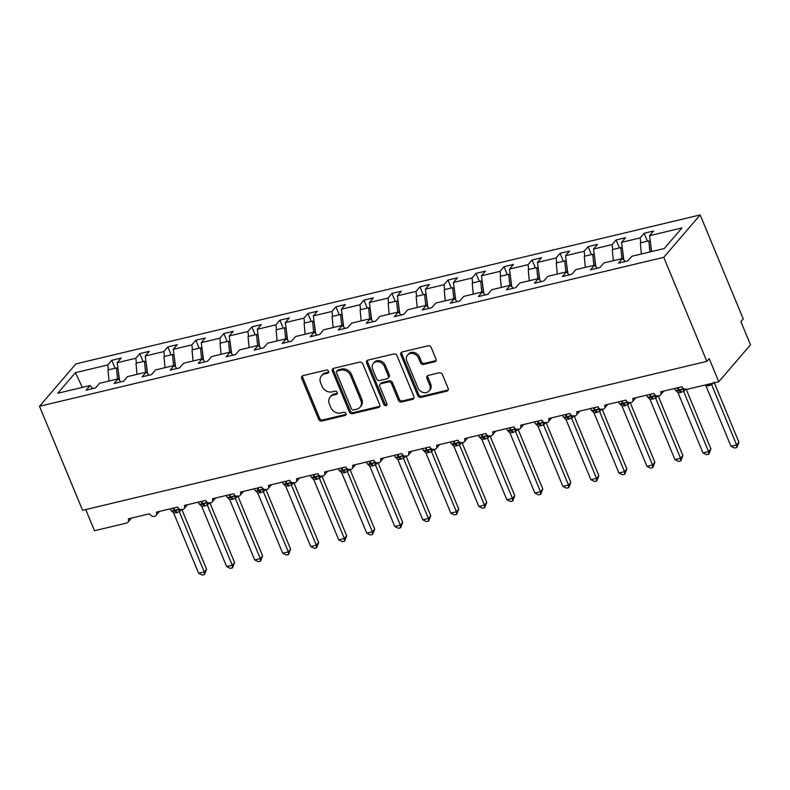 <?xml version="1.0" encoding="UTF-8"?>
<svg xmlns="http://www.w3.org/2000/svg" width="790" height="790" viewBox="0 0 790 790"><rect width="100%" height="100%" fill="white"/><g stroke="black" fill="none" stroke-linecap="round" stroke-linejoin="round"><path stroke-width="1.19" d="M328.571 371.28A1.797 1.501 -139.3 0 0 326.369 370.056L302.995 375.635A2.558 2.143 -139.3 0 0 301.731 378.43L318.656 419.273A2.558 2.143 -139.3 0 0 321.797 421.021L345.171 415.441A1.797 1.501 -139.3 0 0 343.857 412.262L340.826 412.982A8.196 6.853 -139.3 0 1 330.783 407.403L329.371 403.996A8.196 6.853 -139.3 0 1 330.19 396.975A8.196 6.853 -139.3 0 1 333.4 395.059L336.431 394.338A1.797 1.501 -139.3 0 0 335.118 391.159L332.086 391.88A8.196 6.853 -139.3 0 1 322.043 386.3L320.631 382.893A8.196 6.853 -139.3 0 1 321.451 375.872A8.196 6.853 -139.3 0 1 324.66 373.956L327.692 373.236A1.797 1.501 -139.3 0 0 328.571 371.28M434.697 361.79A2.558 2.143 -139.3 0 0 435.962 358.996L431.212 347.531A2.558 2.143 -139.3 0 0 428.071 345.793L402.11 351.985A2.558 2.143 -139.3 0 0 400.856 354.779L417.772 395.622A2.558 2.143 -139.3 0 0 420.912 397.37L446.873 391.168A2.558 2.143 -139.3 0 0 448.137 388.384L442.4 374.539A2.558 2.143 -139.3 0 0 439.26 372.791L428.15 375.447A2.558 2.143 -139.3 0 0 426.886 378.242L429.73 385.105A6.853 5.728 -139.3 0 1 429.049 390.971A6.853 5.728 -139.3 0 1 423.144 392.482A6.853 5.728 -139.3 0 1 417.959 387.91L406.82 361.02A6.853 5.728 -139.3 0 1 407.512 355.154A6.853 5.728 -139.3 0 1 413.407 353.634A6.853 5.728 -139.3 0 1 418.591 358.216L420.448 362.689A2.558 2.143 -139.3 0 0 423.588 364.437L434.697 361.79L435.636 360.694A2.558 2.143 -139.3 0 0 436.06 360.546M39.5 406.287L663.758 257.323L700.167 214.929L75.909 363.884L39.5 406.287L82.595 510.32L706.852 361.366L709.183 358.64L718.762 381.758L686.816 389.381A3.911 3.269 -139.3 0 1 682.017 386.715L660.726 391.8A3.911 3.269 -139.3 0 1 660.331 395.148A3.911 3.269 -139.3 0 1 656.964 396.017A3.911 3.269 -139.3 0 1 654.001 393.4L632.701 398.486A3.911 3.269 -139.3 0 1 632.316 401.843A3.911 3.269 -139.3 0 1 628.949 402.703A3.911 3.269 -139.3 0 1 625.986 400.086L604.686 405.171A3.911 3.269 -139.3 0 1 604.291 408.529A3.911 3.269 -139.3 0 1 600.923 409.388A3.911 3.269 -139.3 0 1 597.961 406.771L576.67 411.857A3.911 3.269 -139.3 0 1 576.275 415.214A3.911 3.269 -139.3 0 1 572.908 416.073A3.911 3.269 -139.3 0 1 569.946 413.466L548.645 418.542A3.911 3.269 -139.3 0 1 548.26 421.9A3.911 3.269 -139.3 0 1 544.893 422.759A3.911 3.269 -139.3 0 1 541.93 420.152L520.63 425.227A3.911 3.269 -139.3 0 1 520.235 428.585A3.911 3.269 -139.3 0 1 516.867 429.444A3.911 3.269 -139.3 0 1 513.905 426.837L492.614 431.913A3.911 3.269 -139.3 0 1 492.219 435.27A3.911 3.269 -139.3 0 1 488.852 436.129A3.911 3.269 -139.3 0 1 485.89 433.522L464.589 438.598A3.911 3.269 -139.3 0 1 464.204 441.956A3.911 3.269 -139.3 0 1 460.837 442.815A3.911 3.269 -139.3 0 1 457.874 440.208L436.574 445.284A3.911 3.269 -139.3 0 1 436.179 448.641A3.911 3.269 -139.3 0 1 432.811 449.5A3.911 3.269 -139.3 0 1 429.849 446.893L408.558 451.969A3.911 3.269 -139.3 0 1 408.163 455.326A3.911 3.269 -139.3 0 1 404.796 456.185A3.911 3.269 -139.3 0 1 401.834 453.579L380.533 458.654A3.911 3.269 -139.3 0 1 380.148 462.012A3.911 3.269 -139.3 0 1 376.781 462.871A3.911 3.269 -139.3 0 1 373.818 460.264L352.518 465.34A3.911 3.269 -139.3 0 1 352.123 468.697A3.911 3.269 -139.3 0 1 348.755 469.556A3.911 3.269 -139.3 0 1 345.793 466.949L324.502 472.025A3.911 3.269 -139.3 0 1 324.107 475.382A3.911 3.269 -139.3 0 1 320.74 476.242A3.911 3.269 -139.3 0 1 317.778 473.635L296.477 478.71A3.911 3.269 -139.3 0 1 296.092 482.068A3.911 3.269 -139.3 0 1 292.725 482.937A3.911 3.269 -139.3 0 1 289.752 480.32L268.462 485.396A3.911 3.269 -139.3 0 1 268.067 488.753A3.911 3.269 -139.3 0 1 264.699 489.622A3.911 3.269 -139.3 0 1 261.737 487.005L240.446 492.091A3.911 3.269 -139.3 0 1 240.051 495.439A3.911 3.269 -139.3 0 1 236.684 496.308A3.911 3.269 -139.3 0 1 233.722 493.691L212.421 498.776A3.911 3.269 -139.3 0 1 212.036 502.124A3.911 3.269 -139.3 0 1 208.669 502.993A3.911 3.269 -139.3 0 1 205.696 500.376L184.406 505.462A3.911 3.269 -139.3 0 1 184.011 508.809A3.911 3.269 -139.3 0 1 180.643 509.678A3.911 3.269 -139.3 0 1 177.681 507.062L156.39 512.147A3.911 3.269 -139.3 0 1 155.995 515.495A3.911 3.269 -139.3 0 1 152.628 516.364A3.911 3.269 -139.3 0 1 149.666 513.747L128.365 518.832A3.911 3.269 40.7 0 1 127.98 522.18A3.911 3.269 40.7 0 1 126.439 523.099L94.504 530.722L85.745 509.57M663.758 257.323L706.852 361.366M362.788 363.864A2.558 2.143 -139.3 0 0 359.647 362.116L333.686 368.308A2.558 2.143 -139.3 0 0 332.422 371.103L349.348 411.955A2.558 2.143 -139.3 0 0 352.488 413.693L378.45 407.502A2.558 2.143 -139.3 0 0 379.714 404.707L362.788 363.864M367.903 360.151L393.864 353.95A2.558 2.143 -139.3 0 1 397.005 355.697L413.921 396.541A2.558 2.143 -139.3 0 1 412.656 399.335L401.547 401.992A2.558 2.143 -139.3 0 1 398.407 400.244L391.544 383.683A2.558 2.143 -139.3 0 0 388.404 381.935L381.037 383.693A2.558 2.143 -139.3 0 0 379.773 386.488L386.922 403.729A1.797 1.501 -139.3 0 1 383.841 404.47L366.639 362.946A2.558 2.143 -139.3 0 1 367.903 360.151M651.651 251.546L649.568 235.667L681.928 227.945L664.242 248.544L631.872 256.266L627.882 260.917L618.471 263.159L622.461 258.518L625.255 261.539M622.461 258.518L603.856 262.952L599.867 267.603L590.446 269.854L594.436 265.203L597.24 268.225M594.436 265.203L575.831 269.637L571.842 274.288L562.431 276.54L566.42 271.888L569.215 274.92M566.42 271.888L547.816 276.322L543.826 280.973L534.415 283.225L538.405 278.574L541.199 281.605M538.405 278.574L519.8 283.008L515.811 287.659L506.39 289.91L510.38 285.259L513.184 288.291M510.38 285.259L491.775 289.703L487.786 294.344L478.375 296.596L482.364 291.945L485.159 294.976M482.364 291.945L463.76 296.388L459.77 301.029L450.349 303.281L454.349 298.63L457.143 301.662M454.349 298.63L435.744 303.074L431.755 307.715L422.334 309.966L426.324 305.315L429.128 308.347M426.324 305.315L407.719 309.759L403.729 314.4L394.319 316.652L398.308 312.001L401.103 315.032M398.308 312.001L379.704 316.444L375.714 321.086L366.293 323.337L370.293 318.686L373.087 321.718M370.293 318.686L351.688 323.13L347.699 327.771L338.278 330.022L342.268 325.371L345.072 328.403M342.268 325.371L323.663 329.815L319.674 334.456L310.263 336.708L314.252 332.057L317.047 335.088M314.252 332.057L295.648 336.5L291.658 341.142L282.237 343.393L286.237 338.742L289.031 341.774M286.237 338.742L267.632 343.186L263.643 347.837L254.222 350.079L258.212 345.428L261.016 348.459M258.212 345.428L239.607 349.871L235.618 354.522L226.207 356.764L230.196 352.113L232.991 355.144M230.196 352.113L211.592 356.557L207.602 361.208L198.181 363.449L202.181 358.798L204.975 361.83M202.181 358.798L183.576 363.242L179.587 367.893L170.166 370.135L174.156 365.484L176.96 368.515M174.156 365.484L155.551 369.927L151.561 374.579L142.151 376.82L146.14 372.179L148.935 375.201M146.14 372.179L127.536 376.613L123.546 381.264L114.125 383.506L118.125 378.864L120.919 381.886M651.612 251.319L651.256 250.45M647.435 241.227L644.136 233.267L640.147 237.909L621.542 242.352L623.863 260.038M640.789 242.806L640.147 237.909M623.596 258.004L623.241 257.135M619.419 247.912L616.121 239.953L612.132 244.604L593.527 249.038L595.848 266.724M612.773 249.492L612.132 244.604M595.581 264.69L595.226 263.821M591.394 254.597L588.106 246.638L584.116 251.289L565.512 255.723L567.832 273.409M584.758 256.177L584.116 251.289M567.556 271.375L567.2 270.506M563.379 261.283L560.08 253.323L556.091 257.975L537.486 262.408L539.807 280.094M556.733 262.863L556.091 257.975M539.54 278.06L539.185 277.201M535.363 267.968L532.065 260.009L528.076 264.66L509.471 269.094L511.792 286.78M528.717 269.548L528.076 264.66M511.525 284.746L511.17 283.887M507.338 274.653L504.05 266.694L500.05 271.345L481.456 275.779L483.776 293.465M500.702 276.243L500.05 271.345M483.5 291.431L483.144 290.572M479.323 281.339L476.024 273.38L472.035 278.031L453.43 282.465L455.751 300.151M472.677 282.929L472.035 278.031M455.484 298.116L455.129 297.257M451.307 288.024L448.009 280.065L444.019 284.716L425.415 289.15L427.736 306.836M444.661 289.614L444.019 284.716M427.469 304.802L427.113 303.943M423.282 294.709L419.994 286.75L415.994 291.401L397.4 295.835L399.72 313.521M416.646 296.299L415.994 291.401M399.444 311.487L399.088 310.628M395.267 301.395L391.968 293.436L387.979 298.087L369.374 302.521L371.695 320.207M388.621 302.985L387.979 298.087M371.428 318.173L371.073 317.313M367.251 308.08L363.953 300.121L359.964 304.772L341.359 309.206L343.68 326.902M360.605 309.67L359.964 304.772M343.413 324.858L343.058 323.999M339.226 314.766L335.938 306.806L331.938 311.457L313.344 315.891L315.664 333.587M332.59 316.356L331.938 311.457M315.388 331.543L315.032 330.684M311.211 321.451L307.912 313.492L303.923 318.143L285.318 322.587L287.639 340.273M304.565 323.041L303.923 318.143M287.372 338.229L287.017 337.37M283.195 328.136L279.897 320.177L275.907 324.828L257.303 329.272L259.624 346.958M276.549 329.726L275.907 324.828M259.357 344.914L259.001 344.055M255.17 334.822L251.882 326.863L247.882 331.514L229.278 335.957L231.608 353.644M248.534 336.412L247.882 331.514M231.332 351.599L230.976 350.74M227.155 341.507L223.856 333.548L219.867 338.199L201.262 342.643L203.583 360.329M220.509 343.097L219.867 338.199M203.316 358.285L202.961 357.426M199.139 348.193L195.841 340.233L191.852 344.884L173.247 349.328L175.568 367.014M192.493 349.782L191.852 344.884M175.301 364.97L174.946 364.111M171.114 354.878L167.826 346.919L163.826 351.57L145.222 356.014L147.552 373.7M164.478 356.468L163.826 351.57M147.276 371.656L146.92 370.796M143.099 361.563L139.8 353.614L135.811 358.255L117.206 362.699L121.196 358.048L111.785 360.299L107.796 364.941L75.425 372.663L82.348 387.396M136.453 363.153L135.811 358.255M118.125 378.864L99.52 383.298L95.521 387.949L86.11 390.191L90.099 385.55L92.904 388.571M119.26 378.341L118.905 377.482M115.083 368.259L111.785 360.299M108.437 369.839L107.796 364.941M718.762 381.758L750.5 344.796L740.921 321.678L743.262 318.963L700.167 214.929M644.136 233.267L653.557 231.016L649.568 235.667M616.121 239.953L625.532 237.701L621.542 242.352M588.106 246.638L597.517 244.387L593.527 249.038M560.08 253.323L569.501 251.072L565.512 255.723M532.065 260.009L541.476 257.757L537.486 262.408M504.05 266.694L513.461 264.453L509.471 269.094M476.024 273.38L485.445 271.138L481.456 275.779M448.009 280.065L457.42 277.823L453.43 282.465M419.994 286.75L429.404 284.509L425.415 289.15M391.968 293.436L401.389 291.194L397.4 295.835M363.953 300.121L373.364 297.879L369.374 302.521M335.938 306.806L345.349 304.565L341.359 309.206M307.912 313.492L317.333 311.25L313.344 315.891M279.897 320.177L289.308 317.935L285.318 322.587M251.882 326.863L261.293 324.621L257.303 329.272M223.856 333.548L233.277 331.306L229.278 335.957M195.841 340.233L205.252 337.992L201.262 342.643M167.826 346.919L177.237 344.677L173.247 349.328M139.8 353.614L149.221 351.362L145.222 356.014M90.099 385.55L57.739 393.272L75.425 372.663M119.527 380.385L117.206 362.699M328.689 372.13A1.797 1.501 -139.3 0 1 328.62 372.149L325.599 372.87A8.196 6.853 -139.3 0 0 322.379 374.786L321.451 375.872M330.19 396.975L331.129 395.889A8.196 6.853 -139.3 0 1 334.338 393.973L337.36 393.252A1.797 1.501 -139.3 0 0 337.429 393.232M302.57 375.783A2.558 2.143 -139.3 0 0 302.669 377.344L319.585 418.187A2.558 2.143 -139.3 0 0 322.725 419.934L346.109 414.355A1.797 1.501 -139.3 0 0 346.178 414.335M333.262 368.466A2.558 2.143 -139.3 0 0 333.36 370.016L350.276 410.869A2.558 2.143 -139.3 0 0 353.416 412.607L379.378 406.416A2.558 2.143 -139.3 0 0 379.802 406.257M337.419 370.915A1.797 1.501 -139.3 0 0 336.54 372.87L351.392 408.716A1.797 1.501 -139.3 0 0 353.594 409.941L356.784 409.181A8.196 6.853 -139.3 0 0 359.993 407.255A8.196 6.853 -139.3 0 0 360.813 400.234L350.661 375.734A8.196 6.853 -139.3 0 0 340.618 370.145L337.419 370.915L338.357 369.819A1.797 1.501 -139.3 0 0 337.656 370.243L336.718 371.33M359.993 407.255L360.931 406.169A8.196 6.853 -139.3 0 0 361.751 399.147L360.813 400.234M338.357 369.819L341.547 369.058A8.196 6.853 -139.3 0 1 351.599 374.648L361.751 399.147M380.029 384.296L380.968 383.209A2.558 2.143 -139.3 0 1 381.975 382.607L389.342 380.849A2.558 2.143 -139.3 0 1 392.482 382.587L399.345 399.157A2.558 2.143 -139.3 0 0 402.485 400.905L413.595 398.249A2.558 2.143 -139.3 0 0 414.019 398.101M367.478 360.299A2.558 2.143 -139.3 0 0 367.577 361.85L384.779 403.384A1.797 1.501 -139.3 0 0 387.041 404.589M384.424 366.491A6.853 5.728 -139.3 0 0 379.24 361.919A6.853 5.728 -139.3 0 0 373.344 363.43A6.853 5.728 -139.3 0 0 372.653 369.295L376.583 378.775A2.558 2.143 -139.3 0 0 379.723 380.513L387.09 378.756A2.558 2.143 -139.3 0 0 388.354 375.961L384.424 366.491L385.362 365.405A6.853 5.728 -139.3 0 0 380.178 360.832A6.853 5.728 -139.3 0 0 374.272 362.343L373.344 363.43M388.097 378.153L389.026 377.067A2.558 2.143 -139.3 0 0 389.282 374.875L388.354 375.961M385.362 365.405L389.282 374.875M407.512 355.154L408.44 354.068A6.853 5.728 -139.3 0 1 414.345 352.547A6.853 5.728 -139.3 0 1 419.529 357.12L421.386 361.603A2.558 2.143 -139.3 0 0 424.526 363.351L435.636 360.694M429.049 390.971L429.977 389.885A6.853 5.728 -139.3 0 0 430.669 384.019L429.73 385.105M427.726 375.596A2.558 2.143 -139.3 0 0 427.825 377.146L430.669 384.019M401.685 352.133A2.558 2.143 -139.3 0 0 401.784 353.693L418.71 394.536A2.558 2.143 -139.3 0 0 421.85 396.284L447.812 390.082A2.558 2.143 -139.3 0 0 448.236 389.934M206.575 569.235L204.511 574.537L204.245 571.95L179.32 511.762L173.751 513.204L198.645 573.283L204.245 571.95L206.575 569.235L181.967 509.807M181.68 509.185L179.379 511.861A2.874 2.538 73.9 0 1 179.844 509.362M171.874 511.051L174.797 511.239A1.304 0.612 -103.4 0 1 174.096 510.508L173.129 508.148M176.318 512.848A2.874 1.353 76.6 0 0 174.797 511.239L178.698 509.145L179.32 511.762M173.711 513.095L170.926 510.31A5.609 1.6 -22.5 0 0 174.096 510.508L174.778 510.34L173.8 507.99M204.511 574.537L202.27 575.071L198.645 573.283M117.513 379.003L116.486 367.923L117.957 368.436M109 381.037L107.973 369.947L116.486 367.923M118.312 371.122L119.132 379.96M234.6 562.549L232.527 567.852L232.26 565.265L207.336 505.077L201.727 506.41L226.661 566.598L232.26 565.265L234.6 562.549L209.982 503.121M209.696 502.499L207.375 505.175M199.89 504.366L202.813 504.553A1.304 0.612 -103.4 0 1 202.122 503.822L201.144 501.462M204.333 506.163A2.874 1.353 76.6 0 0 202.813 504.553L206.713 502.46L207.336 505.077M201.727 506.41L198.942 503.625A5.609 1.6 -22.5 0 0 202.122 503.822L202.793 503.655L201.815 501.304M232.527 567.852L230.285 568.385L226.661 566.598M145.538 372.317L144.511 361.228L145.982 361.751M137.016 374.351L135.989 363.262L144.511 361.228M146.328 364.437L147.157 373.275M262.616 555.864L260.542 561.167L260.285 558.579L235.351 498.391L229.791 499.833L254.676 559.913L260.285 558.579L262.616 555.864L238.007 496.436M237.721 495.814L235.42 498.49A2.874 2.538 73.9 0 1 235.874 495.992M227.915 497.68L230.828 497.868A1.304 0.612 -103.4 0 1 230.137 497.137L229.159 494.777M232.359 499.478A2.874 1.353 76.6 0 0 230.828 497.868L234.729 495.774L235.351 498.391M229.752 499.724L226.957 496.94A5.609 1.6 -22.5 0 0 230.137 497.137L230.808 496.969L229.831 494.619M260.542 561.167L258.31 561.7L254.676 559.913M173.553 365.632L172.526 354.542L173.998 355.066M165.041 367.666L164.004 356.576L172.526 354.542M174.353 357.751L175.173 366.58M290.631 549.178L288.567 554.481L288.301 551.894L263.376 491.706L257.807 493.148L282.702 553.227L288.301 551.894L290.631 549.178L266.023 489.751M265.736 489.129L263.435 491.805A2.874 2.538 73.9 0 1 263.9 489.306M255.93 490.995L258.853 491.183A1.304 0.612 -103.4 0 1 258.152 490.442L257.185 488.092M260.374 492.792A2.874 1.353 76.6 0 0 258.853 491.183L262.754 489.089L263.376 491.706M257.767 493.039L254.982 490.254A5.609 1.6 -22.5 0 0 258.152 490.442L258.834 490.284L257.856 487.934M288.567 554.481L286.326 555.014L282.702 553.227M201.569 358.946L200.542 347.857L202.013 348.38M193.056 360.981L192.029 349.891L200.542 347.857M202.368 351.066L203.188 359.894M318.656 542.483L316.583 547.796L316.316 545.209L291.392 485.021L285.782 486.354L310.717 546.542L316.316 545.209L318.656 542.483L294.038 483.065M293.752 482.443L291.431 485.119M283.946 484.31L286.869 484.497A1.304 0.612 -103.4 0 1 286.178 483.757L285.2 481.406M288.39 486.107A2.874 1.353 76.6 0 0 286.869 484.497L290.769 482.404L291.392 485.021M285.782 486.354L282.998 483.569A5.609 1.6 -22.5 0 0 286.178 483.757L286.849 483.599L285.871 481.248M316.583 547.796L314.341 548.329L310.717 546.542M229.594 352.261L228.567 341.171L230.038 341.695M221.072 354.295L220.045 343.206L228.567 341.171M230.384 344.381L231.213 353.209M346.672 535.798L344.598 541.111L344.341 538.523L319.407 478.335L313.847 479.777L338.732 539.856L344.341 538.523L346.672 535.798L322.063 476.38M321.777 475.758L319.476 478.434A2.874 2.538 73.9 0 1 319.93 475.935M311.971 477.624L314.884 477.812A1.304 0.612 -103.4 0 1 314.193 477.071L313.215 474.721M316.415 479.421A2.874 1.353 76.6 0 0 314.884 477.812L318.785 475.718L319.407 478.335M313.808 479.668L311.013 476.884A5.609 1.6 -22.5 0 0 314.193 477.071L314.864 476.913L313.887 474.563M344.598 541.111L342.366 541.644L338.732 539.856M257.609 345.576L256.582 334.486L258.053 335.009M249.097 347.61L248.06 336.52L256.582 334.486M258.409 337.695L259.229 346.524M374.687 529.112L372.623 534.425L372.357 531.838L347.432 471.65L341.863 473.091L366.757 533.171L372.357 531.838L374.687 529.112L350.079 469.695M349.792 469.072L347.472 471.749M339.986 470.939L342.909 471.126A1.304 0.612 -103.4 0 1 342.208 470.386L341.24 468.036M344.43 472.736A2.874 1.353 76.6 0 0 342.909 471.126L346.81 469.033L347.432 471.65M341.823 472.983L339.038 470.198A5.609 1.6 -22.5 0 0 342.208 470.386L342.89 470.228L341.912 467.878M372.623 534.425L370.382 534.958L366.757 533.171M285.625 338.89L284.598 327.801L286.069 328.324M277.112 340.925L276.085 329.835L284.598 327.801M286.424 331.01L287.244 339.838M402.712 522.427L400.639 527.74L400.372 525.153L375.447 464.964L369.839 466.298L394.773 526.486L400.372 525.153L402.712 522.427L378.094 463.009M377.808 462.387L375.517 465.063A2.874 2.538 73.9 0 1 375.971 462.565M368.002 464.253L370.925 464.441A1.304 0.612 -103.4 0 1 370.234 463.7L369.256 461.35M372.446 466.051A2.874 1.353 76.6 0 0 370.925 464.441L374.825 462.348L375.447 464.964M369.839 466.298L367.054 463.513A5.609 1.6 -22.5 0 0 370.234 463.7L370.905 463.542L369.927 461.192M400.639 527.74L398.397 528.273L394.773 526.486M313.65 332.205L312.623 321.115L314.094 321.639M305.128 334.239L304.101 323.15L312.623 321.115M314.44 324.325L315.269 333.153M430.728 515.742L428.654 521.054L428.397 518.467L403.463 458.279L397.903 459.721L422.788 519.8L428.397 518.467L430.728 515.742L406.119 456.324M405.833 455.702L403.512 458.378M396.027 457.568L398.94 457.756A1.304 0.612 -103.4 0 1 398.249 457.015L397.271 454.665M400.471 459.365A2.874 1.353 76.6 0 0 398.94 457.756L402.841 455.662L403.463 458.279M397.864 459.612L395.069 456.827A5.609 1.6 -22.5 0 0 398.249 457.015L398.92 456.857L397.943 454.507M428.654 521.054L426.422 521.588L422.788 519.8M341.665 325.519L340.638 314.43L342.11 314.953M333.153 327.554L332.116 316.464L340.638 314.43M342.465 317.639L343.285 326.468M458.743 509.056L456.679 514.369L456.413 511.782L431.488 451.594L425.919 453.035L450.813 513.115L456.413 511.782L458.743 509.056L434.135 449.638M433.848 449.016L431.547 451.683A2.874 2.538 73.9 0 1 432.012 449.194M424.042 450.883L426.965 451.07A1.304 0.612 -103.4 0 1 426.264 450.33L425.297 447.979M428.486 452.68A2.874 1.353 76.6 0 0 426.965 451.07L430.866 448.977L431.488 451.594M425.879 452.927L423.094 450.142A5.609 1.6 -22.5 0 0 426.264 450.33L426.946 450.172L425.968 447.821M456.679 514.369L454.438 514.902L450.813 513.115M369.681 318.834L368.654 307.745L370.125 308.268M361.168 320.868L360.141 309.779L368.654 307.745M370.48 310.954L371.3 319.782M486.768 502.371L484.695 507.684L484.428 505.087L459.504 444.908L453.894 446.241L478.829 506.43L484.428 505.087L486.768 502.371L462.15 442.953M461.864 442.331L459.543 445.007M452.058 444.197L454.981 444.385A1.304 0.612 -103.4 0 1 454.29 443.644L453.312 441.294M456.502 445.995A2.874 1.353 76.6 0 0 454.981 444.385L458.881 442.291L459.504 444.908M453.894 446.241L451.11 443.457A5.609 1.6 -22.5 0 0 454.29 443.644L454.961 443.486L453.983 441.136M484.695 507.684L482.453 508.217L478.829 506.43M397.706 312.149L396.679 301.059L398.15 301.582M389.184 314.183L388.157 303.093L396.679 301.059M398.496 304.269L399.325 313.097M514.784 495.685L512.71 500.998L512.453 498.401L487.519 438.213L481.92 439.556L506.844 499.744L512.453 498.401L514.784 495.685L490.175 436.268M489.889 435.646L487.588 438.312A2.874 2.538 73.9 0 1 488.042 435.823M480.083 437.512L482.996 437.69A1.304 0.612 -103.4 0 1 482.305 436.959L481.327 434.609M484.527 439.309A2.874 1.353 76.6 0 0 482.996 437.69L486.897 435.606L487.519 438.213M481.92 439.556L479.125 436.771A5.609 1.6 -22.5 0 0 482.305 436.959L482.976 436.801L481.999 434.451M512.71 500.998L510.478 501.531L506.844 499.744M425.721 305.463L424.694 294.374L426.166 294.897M417.209 307.498L416.172 296.408L424.694 294.374M426.521 297.583L427.341 306.411M542.799 489L540.735 494.313L540.469 491.716L515.544 431.528L509.975 432.969L534.87 493.059L540.469 491.716L542.799 489L518.191 429.582M517.904 428.95L515.584 431.636M508.098 430.827L511.021 431.004A1.304 0.612 -103.4 0 1 510.32 430.274L509.352 427.923M512.542 432.624A2.874 1.353 76.6 0 0 511.021 431.004L514.922 428.921L515.544 431.528M509.935 432.871L507.15 430.086A5.609 1.6 -22.5 0 0 510.32 430.274L511.002 430.115L510.024 427.755M540.735 494.313L538.494 494.846L534.87 493.059M453.737 298.778L452.709 287.688L454.181 288.212M445.224 300.802L444.197 289.723L452.709 287.688M454.536 290.888L455.356 299.726M570.824 482.315L568.751 487.628L568.484 485.03L543.56 424.842L537.951 426.185L562.885 486.373L568.484 485.03L570.824 482.315L546.206 422.897M545.92 422.265L543.599 424.951M536.114 424.141L539.037 424.319A1.304 0.612 -103.4 0 1 538.346 423.588L537.368 421.238M540.558 425.938A2.874 1.353 76.6 0 0 539.037 424.319L542.937 422.235L543.56 424.842M537.951 426.185L535.166 423.401A5.609 1.6 -22.5 0 0 538.346 423.588L539.017 423.43L538.039 421.07M568.751 487.628L566.509 488.161L562.885 486.373M481.762 292.093L480.735 281.003L482.206 281.526M473.24 294.117L472.213 283.037L480.735 281.003M482.552 284.203L483.381 293.041M598.84 475.629L596.766 480.942L596.509 478.345L571.575 418.157L565.976 419.5L590.9 479.688L596.509 478.345L598.84 475.629L574.231 416.212M573.945 415.579L571.624 418.266M564.139 417.456L567.052 417.634A1.304 0.612 -103.4 0 1 566.361 416.903L565.383 414.553M568.583 419.253A2.874 1.353 76.6 0 0 567.052 417.634L570.953 415.55L571.575 418.157M565.976 419.5L563.181 416.715A5.609 1.6 -22.5 0 0 566.361 416.903L567.032 416.745L566.065 414.385M596.766 480.942L594.534 481.475L590.9 479.688M509.777 285.407L508.75 274.318L510.221 274.841M501.265 287.432L500.228 276.352L508.75 274.318M510.577 277.517L511.397 286.355M626.855 468.944L624.791 474.257L624.525 471.66L599.6 411.472L594.031 412.913L618.926 473.003L624.525 471.66L626.855 468.944L602.247 409.526M601.96 408.894L599.659 411.57A2.874 2.538 73.9 0 1 600.124 409.072M592.154 410.77L595.077 410.948A1.304 0.612 -103.4 0 1 594.376 410.217L593.409 407.867M596.598 412.568A2.874 1.353 76.6 0 0 595.077 410.948L598.978 408.865L599.6 411.472M593.991 412.815L591.206 410.03A5.609 1.6 -22.5 0 0 594.376 410.217L595.058 410.059L594.08 407.699M624.791 474.257L622.55 474.79L618.926 473.003M537.793 278.722L536.765 267.632L538.237 268.156M529.28 280.746L528.253 269.666L536.765 267.632M538.592 270.832L539.412 279.67M654.88 462.259L652.807 467.571L652.54 464.974L627.615 404.786L622.007 406.129L646.941 466.317L652.54 464.974L654.88 462.259L630.262 402.841M629.976 402.209L627.655 404.895M620.17 404.085L623.093 404.263A1.304 0.612 -103.4 0 1 622.402 403.532L621.424 401.182M624.614 405.882A2.874 1.353 76.6 0 0 623.093 404.263L626.993 402.179L627.615 404.786M622.007 406.129L619.222 403.344A5.609 1.6 -22.5 0 0 622.402 403.532L623.073 403.374L622.095 401.014M652.807 467.571L650.565 468.105L646.941 466.317M565.818 272.027L564.791 260.947L566.262 261.47M557.296 274.061L556.269 262.981L564.791 260.947M566.608 264.146L567.437 272.985M682.896 455.573L680.822 460.886L680.565 458.289L655.631 398.101L650.032 399.444L674.956 459.632L680.565 458.289L682.896 455.573L658.287 396.155M658.001 395.523L655.7 398.2A2.874 2.538 73.9 0 1 656.154 395.701M648.195 397.4L651.108 397.577A1.304 0.612 -103.4 0 1 650.417 396.847L649.439 394.496M652.639 399.197A2.874 1.353 76.6 0 0 651.108 397.577L655.009 395.494L655.631 398.101M650.032 399.444L647.237 396.659A5.609 1.6 -22.5 0 0 650.417 396.847L651.088 396.689L650.121 394.329M680.822 460.886L678.59 461.419L674.956 459.632M593.833 265.341L592.806 254.262L594.278 254.785M585.321 267.375L584.284 256.296L592.806 254.262M594.633 257.461L595.453 266.299M710.921 448.888L708.847 454.201L708.581 451.603L683.656 391.415L678.087 392.857L702.981 452.947L708.581 451.603L710.921 448.888L686.303 389.46M686.016 388.838L683.696 391.524M676.21 390.714L679.133 390.892A1.304 0.612 -103.4 0 1 678.432 390.161L677.465 387.801M680.654 392.512A2.874 1.353 76.6 0 0 679.133 390.892L683.034 388.808L683.656 391.415M678.047 392.758L675.262 389.974A5.609 1.6 -22.5 0 0 678.432 390.161L679.114 390.003L678.136 387.643M708.847 454.201L706.606 454.734L702.981 452.947M621.849 258.656L620.822 247.576L622.293 248.1M613.336 260.69L612.309 249.61L620.822 247.576M622.648 250.776L623.468 259.614M738.936 442.203L736.863 447.505L736.596 444.918L711.672 384.73L706.062 386.073L730.997 446.261L736.596 444.918L738.936 442.203L714.338 382.814M714.032 382.153L711.711 384.839M711.672 384.73L711.336 383.535M706.062 386.073L705.184 384.997M736.863 447.505L734.621 448.049L730.997 446.261M649.874 251.971L648.847 240.891L650.318 241.414M641.352 254.005L640.325 242.925L648.847 240.891M650.664 244.09L651.365 251.615M325.599 372.87L324.66 373.956M337.36 393.252L336.431 394.338M334.338 393.973L333.4 395.059M346.109 414.355L345.171 415.441M322.725 419.934L321.797 421.021M319.585 418.187L318.656 419.273M302.669 377.344L301.731 378.43M328.62 372.149L327.692 373.236M379.378 406.416L378.45 407.502M353.416 412.607L352.488 413.693M350.276 410.869L349.348 411.955M333.36 370.016L332.422 371.103M351.599 374.648L350.661 375.734M341.547 369.058L340.618 370.145M413.595 398.249L412.656 399.335M402.485 400.905L401.547 401.992M399.345 399.157L398.407 400.244M392.482 382.587L391.544 383.683M389.342 380.849L388.404 381.935M381.975 382.607L381.037 383.693M384.779 403.384L383.841 404.47M367.577 361.85L366.639 362.946M424.526 363.351L423.588 364.437M421.386 361.603L420.448 362.689M419.529 357.12L418.591 358.216M427.825 377.146L426.886 378.242M447.812 390.082L446.873 391.168M421.85 396.284L420.912 397.37M418.71 394.536L417.772 395.622M401.784 353.693L400.856 354.779M176.99 512.69A2.874 1.353 76.6 0 0 175.469 511.081A1.304 0.612 76.6 0 1 174.778 510.34A5.609 1.6 -22.5 0 0 178.935 508.76M205.015 506.005A2.874 1.353 76.6 0 0 203.484 504.395A1.304 0.612 76.6 0 1 202.793 503.655A5.609 1.6 -22.5 0 0 206.95 502.075M207.405 505.175A2.874 2.538 73.9 0 1 207.859 502.677M233.03 499.32A2.874 1.353 76.6 0 0 231.5 497.71A1.304 0.612 76.6 0 1 230.808 496.969A5.609 1.6 -22.5 0 0 234.976 495.389M261.046 492.634A2.874 1.353 76.6 0 0 259.525 491.025A1.304 0.612 76.6 0 1 258.834 490.284A5.609 1.6 -22.5 0 0 262.991 488.704M289.071 485.949A2.874 1.353 76.6 0 0 287.54 484.339A1.304 0.612 76.6 0 1 286.849 483.599A5.609 1.6 -22.5 0 0 291.006 482.019M291.461 485.119A2.874 2.538 73.9 0 1 291.915 482.621M317.086 479.263A2.874 1.353 76.6 0 0 315.556 477.644A1.304 0.612 76.6 0 1 314.864 476.913A5.609 1.6 -22.5 0 0 319.032 475.333M345.102 472.578A2.874 1.353 76.6 0 0 343.581 470.959A1.304 0.612 76.6 0 1 342.89 470.228A5.609 1.6 -22.5 0 0 347.047 468.648M347.491 471.749A2.874 2.538 73.9 0 1 347.956 469.25M373.127 465.893A2.874 1.353 76.6 0 0 371.596 464.273A1.304 0.612 76.6 0 1 370.905 463.542A5.609 1.6 -22.5 0 0 375.062 461.962M401.142 459.207A2.874 1.353 76.6 0 0 399.612 457.588A1.304 0.612 76.6 0 1 398.92 456.857A5.609 1.6 -22.5 0 0 403.088 455.277M403.532 458.368A2.874 2.538 73.9 0 1 403.986 455.879M429.158 452.522A2.874 1.353 76.6 0 0 427.637 450.902A1.304 0.612 76.6 0 1 426.946 450.172A5.609 1.6 -22.5 0 0 431.103 448.592M457.183 445.837A2.874 1.353 76.6 0 0 455.652 444.217A1.304 0.612 76.6 0 1 454.961 443.486A5.609 1.6 -22.5 0 0 459.118 441.906M459.573 444.997A2.874 2.538 73.9 0 1 460.027 442.509M485.198 439.151A2.874 1.353 76.6 0 0 483.668 437.532A1.304 0.612 76.6 0 1 482.976 436.801A5.609 1.6 -22.5 0 0 487.144 435.221M513.214 432.466A2.874 1.353 76.6 0 0 511.693 430.846A1.304 0.612 76.6 0 1 511.002 430.115A5.609 1.6 -22.5 0 0 515.159 428.536M515.603 431.626A2.874 2.538 73.9 0 1 516.067 429.128M541.239 425.78A2.874 1.353 76.6 0 0 539.708 424.161A1.304 0.612 76.6 0 1 539.017 423.43A5.609 1.6 -22.5 0 0 543.174 421.85M543.629 424.941A2.874 2.538 73.9 0 1 544.083 422.443M569.254 419.095A2.874 1.353 76.6 0 0 567.724 417.476A1.304 0.612 76.6 0 1 567.032 416.745A5.609 1.6 -22.5 0 0 571.2 415.155M571.644 418.256A2.874 2.538 73.9 0 1 572.098 415.757M597.27 412.41A2.874 1.353 76.6 0 0 595.749 410.79A1.304 0.612 76.6 0 1 595.058 410.059A5.609 1.6 -22.5 0 0 599.215 408.469M625.295 405.714A2.874 1.353 76.6 0 0 623.764 404.105A1.304 0.612 76.6 0 1 623.073 403.374A5.609 1.6 -22.5 0 0 627.23 401.784M627.685 404.885A2.874 2.538 73.9 0 1 628.139 402.387M653.31 399.029A2.874 1.353 76.6 0 0 651.78 397.419A1.304 0.612 76.6 0 1 651.088 396.689A5.609 1.6 -22.5 0 0 655.256 395.099M681.326 392.344A2.874 1.353 76.6 0 0 679.805 390.734A1.304 0.612 76.6 0 1 679.114 390.003A5.609 1.6 -22.5 0 0 683.271 388.413M683.715 391.514A2.874 2.538 73.9 0 1 684.18 389.016M711.741 384.829A2.874 2.538 73.9 0 1 711.701 383.446M709.351 385.658A2.874 1.353 76.6 0 0 708.354 384.246M708.669 385.826A2.874 1.353 76.6 0 0 707.672 384.404M159.521 511.397L155.995 515.495M131.495 518.082L127.98 522.18M187.536 504.711L184.011 508.809M215.552 498.026L212.036 502.124M243.577 491.341L240.051 495.439M271.592 484.655L268.067 488.753M299.608 477.97L296.092 482.068M327.633 471.284L324.107 475.382M355.648 464.599L352.123 468.697M383.663 457.914L380.148 462.012M411.689 451.228L408.163 455.326M439.704 444.543L436.179 448.641M467.719 437.858L464.204 441.956M495.745 431.172L492.219 435.27M523.76 424.487L520.235 428.585M551.775 417.791L548.26 421.9M579.801 411.106L576.275 415.214M607.816 404.421L604.291 408.529M635.832 397.735L632.316 401.843M663.857 391.05L660.331 395.148M170.926 510.31L170.304 508.819M198.942 503.625L198.32 502.134M226.957 496.94L226.345 495.449M254.982 490.254L254.36 488.763M282.998 483.569L282.376 482.078M311.013 476.884L310.401 475.392M339.038 470.198L338.416 468.707M367.054 463.513L366.432 462.022M395.069 456.827L394.457 455.336M423.094 450.142L422.472 448.651M451.11 443.457L450.488 441.966M479.125 436.771L478.513 435.28M507.15 430.086L506.528 428.595M535.166 423.401L534.544 421.909M563.181 416.715L562.569 415.224M591.206 410.03L590.584 408.539M619.222 403.344L618.6 401.853M647.237 396.659L646.625 395.168M675.262 389.974L674.64 388.483"/></g></svg>
